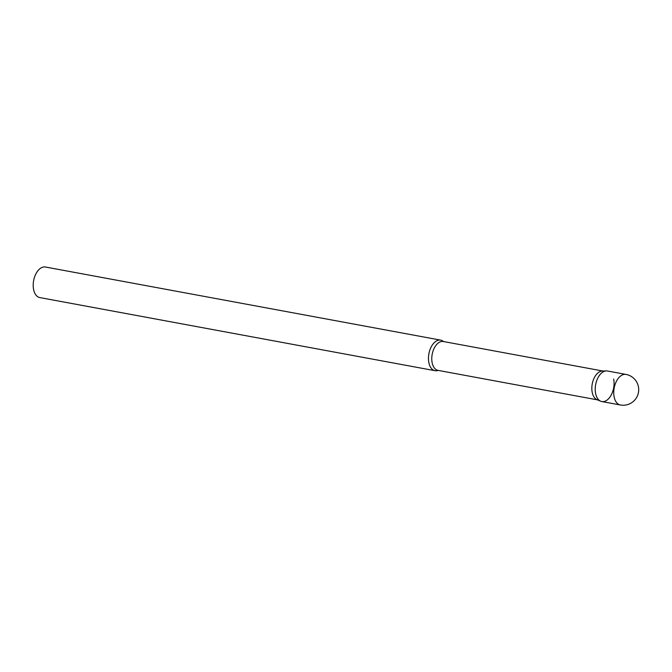 <?xml version="1.0" encoding="UTF-8"?>
<svg xmlns="http://www.w3.org/2000/svg" width="672" height="672" viewBox="0 0 672 672"><rect width="100%" height="100%" fill="white"/><g stroke="black" fill="none" stroke-linecap="round" stroke-linejoin="round"><path stroke-width="1.01" d="M625.993 374.422L607.48 370.994A15.54 9.148 100.5 0 0 601.91 372.716A15.54 9.148 100.5 0 0 595.216 389.189A15.54 9.148 100.5 0 0 601.818 401.554L620.34 404.981A15.54 15.54 0 0 0 638.4 386.627A15.54 15.54 0 0 0 625.993 374.422A15.54 9.148 100.5 0 0 620.432 376.135A15.54 9.148 100.5 0 0 614.141 396.934A15.54 9.148 100.5 0 0 620.34 404.981M600.692 401.218L596.988 399.655A14.666 8.635 -79.5 0 1 592.208 392.381A14.666 8.635 -79.5 0 1 602.28 371.045L606.295 370.91A15.54 9.148 -79.5 0 0 595.627 393.515A15.54 9.148 -79.5 0 0 600.692 401.218A15.54 9.148 -79.5 0 0 610.84 395.682A15.54 9.148 -79.5 0 0 613.67 379.042M438.186 370.398A15.54 9.148 -79.5 0 1 435.061 370.7A15.54 9.148 -79.5 0 1 428.862 362.662A15.54 9.148 -79.5 0 1 431.256 346.811A15.54 9.148 -79.5 0 1 440.714 340.141A15.54 9.148 -79.5 0 1 443.52 341.544M435.061 370.7L39.799 297.578A15.54 9.148 -79.5 0 1 33.6 289.54A15.54 9.148 -79.5 0 1 35.994 273.689A15.54 9.148 -79.5 0 1 45.452 267.019L440.714 340.141M597.509 399.874L438.001 370.364A14.666 8.635 -79.5 0 1 432.146 362.771A14.666 8.635 -79.5 0 1 434.406 347.81A14.666 8.635 -79.5 0 1 443.335 341.51L602.843 371.02"/></g></svg>
